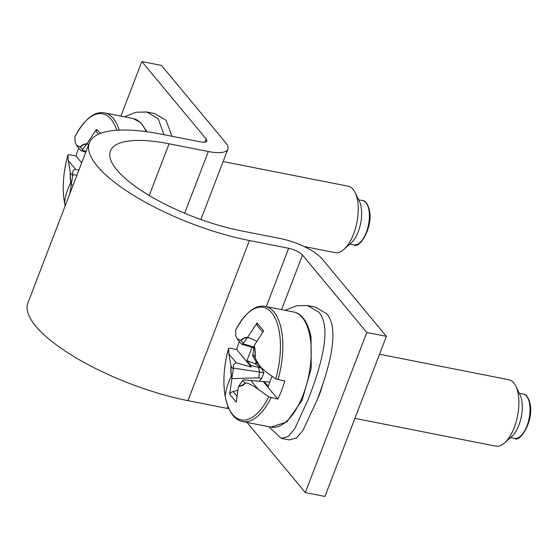 <?xml version="1.0" encoding="UTF-8"?>
<svg xmlns="http://www.w3.org/2000/svg" width="558" height="558" viewBox="0 0 558 558"><rect width="100%" height="100%" fill="white"/><g stroke="black" fill="none" stroke-linecap="round" stroke-linejoin="round"><path stroke-width="0.84" d="M322.838 383.862A36.103 16.67 101.2 0 1 317.558 398.663M386.408 336.341L366.766 332.47L305.31 492.575L324.944 496.446L386.408 336.341L322.14 258.94A33.843 10.56 21 0 0 280.639 238.615L241.363 230.873A101.535 31.687 -159 0 1 116.852 169.911A101.535 31.687 -159 0 1 110.421 150.946A101.535 31.687 -159 0 1 169.074 143.79L149.223 195.502M305.31 492.575L247.054 422.406M366.766 332.47L302.506 255.062C299.493 252.014 294.875 249.754 288.674 248.289L249.398 240.547A124.099 38.732 -159 0 1 97.218 166.04A124.099 38.732 -159 0 1 89.357 142.855A124.099 38.732 -159 0 1 161.039 134.115L200.308 141.858A11.279 3.522 -159 0 0 206.83 141.062A11.279 3.522 -159 0 0 206.111 138.956L204.884 142.151M249.398 240.547L187.941 400.651L227.211 408.4A11.279 3.522 -159 0 1 228.926 408.791M187.941 400.651A124.099 38.732 -159 0 1 35.761 326.144A124.099 38.732 -159 0 1 27.9 302.966L89.357 142.855M206.111 138.956L141.851 61.554L161.485 65.425L225.753 142.827A33.843 10.56 -159 0 1 227.894 149.153A33.843 10.56 -159 0 1 208.343 151.532L169.074 143.79M141.851 61.554L120.912 116.106M256.234 361.8L255.452 363.83L256.059 364.562A25.835 11.927 -78.8 0 1 256.499 362.519A25.835 11.927 -78.8 0 1 256.568 362.212M258.584 367.603L259.63 372.074L263.913 372.918L261.569 368.189L250.842 365.42L246.915 360.684L252.042 347.32M246.915 360.684L255.452 363.83M261.569 368.189L256.059 364.562M263.913 372.918L261.688 378.436L259.128 381.17M239.333 341.447A58.667 27.091 -78.8 0 0 236.683 349.531L251.226 367.052L236.222 362.826C233.656 363.432 232.77 365.204 233.544 368.134L259.63 372.074L258.703 377.843L261.688 378.436M250.842 365.42L251.226 367.052M258.703 377.843L231.863 378.61L229.694 394.206L236.278 402.144L238.482 386.401L242.786 380.542L244.983 383.193A24.406 11.272 101.2 0 1 238.88 385.843M272.053 376.308L268.203 386.331L264.269 381.595L269.814 382.125M229.694 394.206A4.513 3.746 -39.7 0 1 233.021 391.556L237.743 390.328M262.713 332.143L257.67 326.074A4.513 3.746 -39.7 0 1 257.057 322.929L247.487 337.437L250.298 338.294L247.71 337.262M250.298 338.294L256.645 341.252M257.057 322.929L263.641 330.866L254.246 345.528A24.817 11.46 101.2 0 1 254.72 347.606A24.817 11.46 101.2 0 1 255.139 358.103L259.798 366.104L265.029 371.182L275.729 378.826L284.733 381.072A58.667 27.091 -78.8 0 1 277.821 399.089L263.278 381.567L243.33 379.921L242.786 380.542M253.848 347.829L241.586 344.16L242.904 343.749L253.96 347.111M233.544 368.134L231.947 377.501A24.406 11.272 101.2 0 1 231.577 375.799A24.406 11.272 101.2 0 1 231.096 366.46L228.899 354.002L228.613 348.415L229.924 348.199L236.683 349.531M231.947 377.501L231.884 378.122A24.817 11.46 101.2 0 1 231.417 376.043A135.385 78.392 169.5 0 0 225.237 396.48A57.369 26.491 101.2 0 1 228.613 348.415C223.821 365.769 222.698 381.867 225.251 396.696C228.529 411.727 234.311 420.007 242.597 421.527L270.958 427.121A58.667 27.091 101.2 0 0 301.739 398.307A58.667 27.091 101.2 0 0 309.85 335.958A58.667 27.091 101.2 0 0 293.654 312.006L265.301 306.412A58.667 27.091 101.2 0 1 281.49 330.364A58.667 27.091 101.2 0 1 277.975 379.74M231.863 378.61L231.884 378.122M244.983 383.193L245.548 383.081C247.082 382.516 251.267 384.553 258.117 389.198L268.816 396.836A57.369 26.491 101.2 0 1 225.237 396.48M264.269 381.595L263.278 381.567M235.595 330.273L235.811 335.993L237.164 338.839L241.084 340.443A24.406 11.272 101.2 0 1 247.194 337.792L247.487 337.437M247.194 337.792L242.904 343.749M259.568 365.811L255.376 360.775L252.69 355.537L254.246 345.528M268.816 396.836L277.821 399.089M254.12 346.134A24.406 11.272 101.2 0 1 254.49 347.836A24.406 11.272 101.2 0 1 254.971 357.176L255.139 358.103M379.538 354.232L508.784 379.719A33.843 15.631 101.2 0 1 515.808 386.143A33.843 15.631 101.2 0 1 518.124 393.536A33.843 15.631 101.2 0 1 504.627 442.85A33.843 15.631 101.2 0 1 495.692 446.128L354.916 418.374M504.627 442.85L511.846 436.419A24.817 11.46 -78.8 0 0 521.744 400.253A24.817 11.46 -78.8 0 0 520.042 394.834L515.808 386.143M285.061 310.311L296.654 305.749L307.458 305.526L315.375 307.088L326.632 313.715C340.24 328.878 329.29 368.517 316.805 400.637L302.959 430.441L296.193 438.163L289.184 439.913L281.267 438.351L268.796 426.696M307.458 305.526L318.785 312.166C332.422 327.379 320.857 366.815 308.372 398.977L294.722 428.83L288.137 436.579L281.267 438.351M78.678 147.933A58.667 27.091 -78.8 0 0 76.028 156.017L81.691 162.838M78.852 170.239L75.567 169.311C73 169.918 72.108 171.69 72.889 174.619L76.934 175.233M69.722 194.024L71.208 185.096L73.168 185.04M98.424 134.255L97.015 132.56A4.513 3.746 -39.7 0 1 96.401 129.414L86.832 143.929L88.729 144.501M88.764 144.403L87.055 143.748M85.765 152.222L80.931 150.646L82.249 150.235L86.078 151.399M72.889 174.619L71.291 183.987A24.406 11.272 101.2 0 1 70.922 182.285A24.406 11.272 101.2 0 1 70.441 172.952L68.243 160.488L67.957 154.901L69.269 154.685L76.028 156.017M71.291 183.987L71.229 184.607A24.817 11.46 101.2 0 1 70.761 182.529A135.385 78.392 169.5 0 0 64.582 202.966A57.369 26.491 101.2 0 1 67.957 154.901M71.208 185.096L71.229 184.607M100.642 133.334L96.401 129.414M74.939 136.766L75.156 142.478L76.509 145.324L80.429 146.928A24.406 11.272 101.2 0 1 86.539 144.278L86.832 143.929M86.539 144.278L82.249 150.235M223.13 161.562L348.129 186.205A33.843 15.631 101.2 0 1 355.153 192.636A33.843 15.631 101.2 0 1 357.469 200.022A33.843 15.631 101.2 0 1 343.972 249.335A33.843 15.631 101.2 0 1 335.037 252.621L304.026 246.503M343.972 249.335L351.191 242.904A24.817 11.46 -78.8 0 0 361.089 206.746A24.817 11.46 -78.8 0 0 359.387 201.326L355.153 192.636M124.406 116.796L135.999 112.235L146.803 112.012L154.719 113.574L165.977 120.207L171.976 136.271M146.803 112.012L158.13 118.659L164.038 134.708M281.567 309.62L302.506 255.062M227.211 408.4L227.95 406.475M266.285 306.607L288.674 248.289M208.343 151.532L184.663 213.226M236.871 396.194L233.021 391.556M245.548 383.081A24.817 11.46 101.2 0 1 238.622 386.234M240.582 340.568A24.817 11.46 101.2 0 1 247.515 337.416M235.525 330.406A57.369 26.491 101.2 0 1 279.105 330.761A57.369 26.491 101.2 0 1 275.729 378.826M271.062 397.756A58.667 27.091 101.2 0 1 242.597 421.527M231.417 376.043A24.817 11.46 101.2 0 1 230.998 365.546M519.289 393.285L523.292 394.081A22.564 10.421 101.2 0 1 529.521 403.288A22.564 10.421 101.2 0 1 526.403 427.275A22.564 10.421 101.2 0 1 514.56 438.351L510.563 437.563M228.899 354.002L236.222 362.826M231.096 366.46L233.3 369.11M252.774 354.525L254.971 357.176M241.084 340.443L243.281 343.093M250.786 380.375L258.117 389.198M146.907 131.737L140.672 122.537L132.999 118.491L104.646 112.897A58.667 27.091 101.2 0 1 119.189 130.119M132.999 118.491A58.667 27.091 101.2 0 1 146.077 131.618M65.188 205.832A57.369 26.491 101.2 0 1 64.582 202.966M79.927 147.061A24.817 11.46 101.2 0 1 86.86 143.901M74.87 136.891A57.369 26.491 101.2 0 1 116.713 130.258M70.761 182.529A24.817 11.46 101.2 0 1 70.343 172.038M358.634 199.778L362.637 200.566A22.564 10.421 101.2 0 1 368.866 209.78A22.564 10.421 101.2 0 1 365.748 233.76A22.564 10.421 101.2 0 1 353.905 244.843L349.908 244.048M68.243 160.488L75.567 169.311M70.441 172.952L72.645 175.603M80.429 146.928L82.626 149.579M227.894 149.153L200.88 219.517M265.301 306.412C255.201 304.48 245.29 312.445 235.56 330.315M270.958 427.121L286.84 421.946L302.108 400.26L311.218 368.28L311.008 336.837C307.723 321.806 301.941 313.526 293.654 312.006M514.56 438.351C520.021 443.108 533.95 420.732 530.1 403.734C528.44 397.38 526.173 394.157 523.292 394.081M237.262 338.95L241.586 344.16M104.646 112.897C94.546 110.965 84.628 118.931 74.905 136.801M65.16 205.902L64.595 203.182C62.043 188.36 63.166 172.255 67.964 154.873M353.905 244.843C359.366 249.6 373.295 227.218 369.445 210.22C367.785 203.865 365.518 200.65 362.637 200.566M76.606 145.436L80.931 150.646"/></g></svg>

